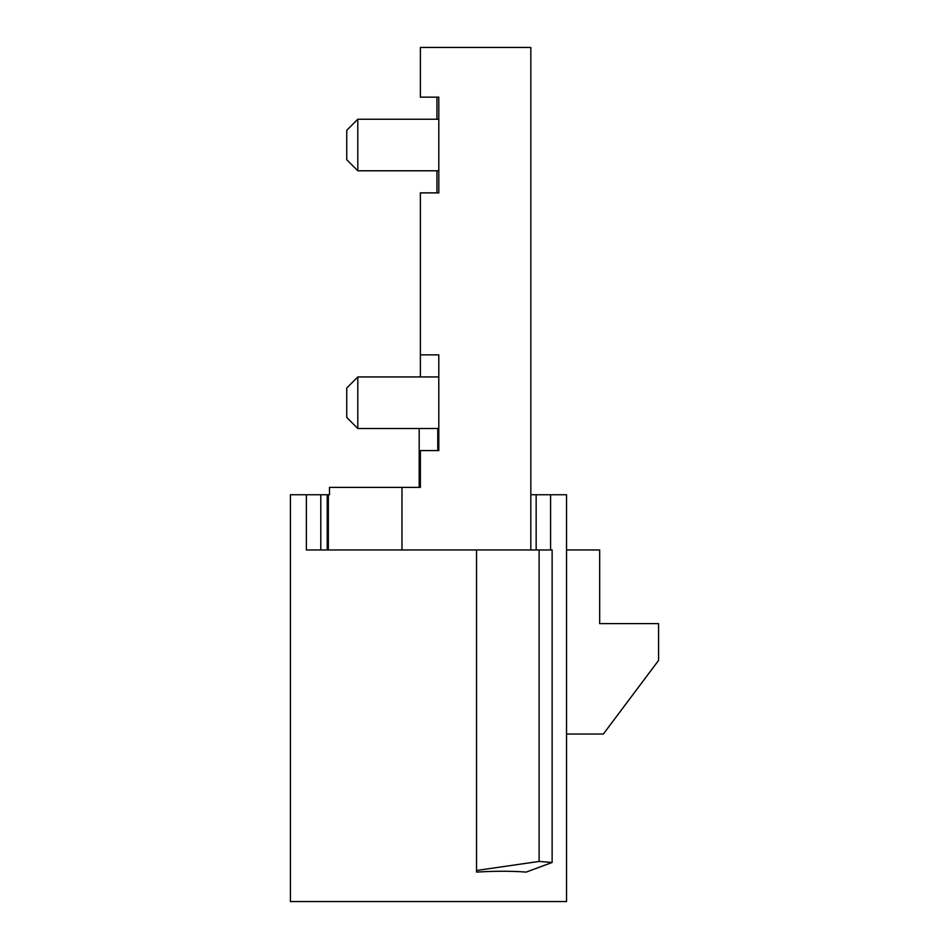<?xml version="1.0" encoding="UTF-8"?>
<svg xmlns="http://www.w3.org/2000/svg" width="949" height="949" viewBox="0 0 949 949"><rect width="100%" height="100%" fill="white"/><g stroke="black" fill="none" stroke-linecap="round" stroke-linejoin="round"><path stroke-width="1.42" d="M328.342 549.969L328.342 494.749L329.481 494.749L329.481 487.383L420.383 487.383L420.383 450.573L438.794 450.573L438.794 354.855L420.383 354.855L420.383 192.872L438.794 192.872L438.794 97.154L420.383 97.154L420.383 47.45L530.823 47.45L530.823 549.969M327.239 549.969L327.239 494.749L327.239 549.969M566.541 734.04L603.35 734.04L658.57 660.409L658.57 623.6L599.673 623.6L599.673 549.969L566.541 549.969L566.541 901.55L290.43 901.55L290.43 494.749L306.385 494.749L306.385 549.969L476.528 549.969L476.528 872.095C495.366 870.968 511.902 870.968 526.149 872.095L552.128 862.475L539.115 861.431L476.528 870.482M530.823 494.749L566.541 494.749L566.541 549.969M550.586 494.749L550.586 549.969M306.385 494.749L327.239 494.749M290.43 494.749L290.43 901.55M436.943 97.154L436.943 119.242M436.943 170.784L436.943 192.872M420.383 354.855L420.383 376.943M357.797 376.943L357.797 428.485L346.753 417.441L346.753 387.987L357.797 376.943L438.794 376.943M357.797 119.242L357.797 170.784L346.753 159.74L346.753 130.286L357.797 119.242L438.794 119.242M539.115 861.431L539.115 549.969L552.128 549.969L552.128 862.475M539.115 549.969L476.528 549.969M401.973 549.969L401.973 487.383M536.161 494.749L536.161 549.969M320.798 549.969L320.798 494.749M357.797 428.485L438.794 428.485M357.797 170.784L438.794 170.784M419.185 428.485L419.185 487.383L419.185 428.485M437.774 428.485L437.774 450.573"/></g></svg>
